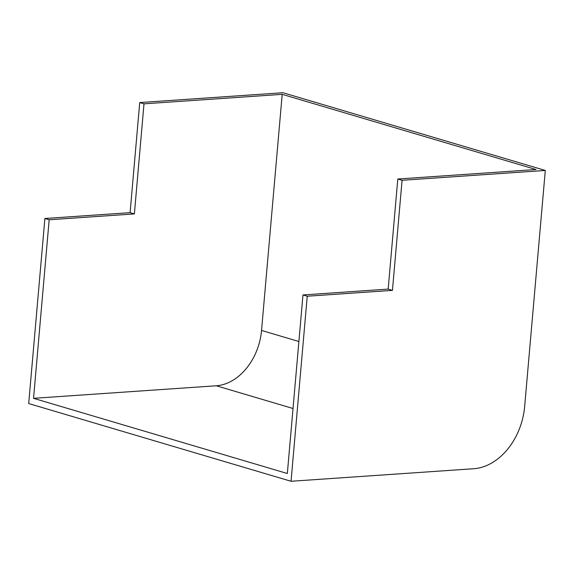 <?xml version="1.0" encoding="UTF-8"?>
<svg xmlns="http://www.w3.org/2000/svg" width="574" height="574" viewBox="0 0 574 574"><rect width="100%" height="100%" fill="white"/><g stroke="black" fill="none" stroke-linecap="round" stroke-linejoin="round"><path stroke-width="0.86" d="M302.964 294.957L388.168 289.102L397.796 179.016L535.994 169.524L282.2 94.344L261.543 330.445A53.597 39.613 -73.5 0 1 216.29 385.771L33.543 398.327L287.337 473.507L302.964 294.957L307.241 296.22L392.444 290.372L402.073 180.286L545.3 170.449L524.643 406.557A60.22 44.507 -73.5 0 1 473.794 468.721L291.054 481.27L307.241 296.22M397.796 179.016L402.073 180.286M291.054 481.27L28.7 403.551L44.887 218.5L130.09 212.653L139.726 102.567L282.946 92.73L545.3 170.449M139.726 102.567L144.002 103.837L282.2 94.344M33.543 398.327L49.17 219.77L134.373 213.915L144.002 103.837M44.887 218.5L49.17 219.77M388.168 289.102L392.444 290.372M130.09 212.653L134.373 213.915M261.543 330.445L298.889 341.508M216.29 385.771L293.027 408.509"/></g></svg>
